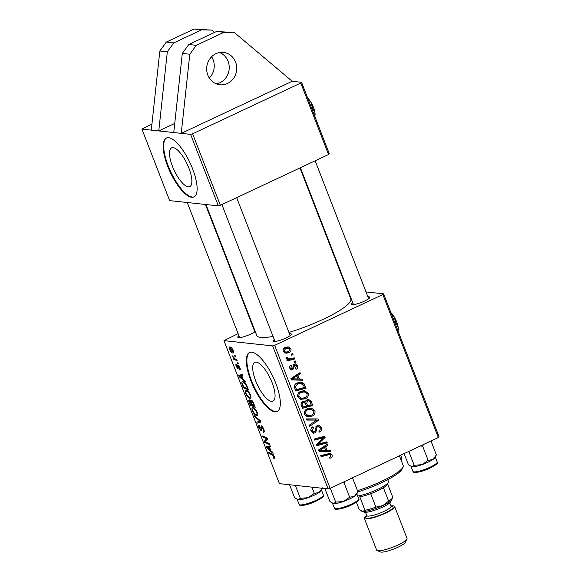 <?xml version="1.0" encoding="UTF-8"?>
<svg xmlns="http://www.w3.org/2000/svg" width="581" height="581" viewBox="0 0 581 581"><rect width="100%" height="100%" fill="white"/><g stroke="black" fill="none" stroke-linecap="round" stroke-linejoin="round"><path stroke-width="0.87" d="M209.313 78.021A16.268 15.012 96.2 0 0 213.096 59.654A16.268 15.012 96.2 0 0 211.615 56.735M216.263 83.846A16.268 15.012 96.2 0 0 228.079 61.274A16.268 15.012 96.2 0 0 219.647 52.53M235.574 62.08A16.268 15.012 96.2 0 0 223.453 52.413A16.268 15.012 96.2 0 0 207.831 75.102A16.268 15.012 96.2 0 0 219.952 84.768A16.268 15.012 96.2 0 0 235.574 62.08M173.08 147.625A21.41 7.204 -115.1 0 0 171.591 147.85A21.41 7.204 -115.1 0 0 173.276 168.323A21.41 7.204 -115.1 0 0 188.288 186.835A21.41 7.204 -115.1 0 0 189.784 186.617A21.41 7.204 -115.1 0 0 188.091 166.137A21.41 7.204 -115.1 0 0 173.08 147.625M168.577 137.697A32.543 10.952 -115.1 0 0 166.304 138.031A32.543 10.952 -115.1 0 0 168.875 169.151A32.543 10.952 -115.1 0 0 191.686 197.286A32.543 10.952 -115.1 0 0 193.952 196.952A32.543 10.952 -115.1 0 0 191.389 165.832A32.543 10.952 -115.1 0 0 168.577 137.697M166.587 137.915A32.543 10.952 -115.1 0 0 169.608 169.311A32.543 10.952 -115.1 0 0 192.238 197.024A32.543 10.952 -115.1 0 0 194.228 196.806M256.286 362.137A21.41 7.204 -115.1 0 0 254.79 362.355A21.41 7.204 -115.1 0 0 256.482 382.828A21.41 7.204 -115.1 0 0 271.494 401.34A21.41 7.204 -115.1 0 0 272.983 401.122A21.41 7.204 -115.1 0 0 271.291 380.649A21.41 7.204 -115.1 0 0 256.286 362.137M251.776 352.209A32.543 10.952 -115.1 0 0 249.51 352.544A32.543 10.952 -115.1 0 0 252.074 383.663A32.543 10.952 -115.1 0 0 274.886 411.791A32.543 10.952 -115.1 0 0 277.159 411.457A32.543 10.952 -115.1 0 0 274.588 380.337A32.543 10.952 -115.1 0 0 251.776 352.209M249.786 352.42A32.543 10.952 -115.1 0 0 252.808 383.816A32.543 10.952 -115.1 0 0 275.445 411.53A32.543 10.952 -115.1 0 0 277.428 411.319M367.926 296.826A9.761 1.845 158.8 0 1 369.029 296.818A9.761 1.845 158.8 0 1 369.77 297.588A9.761 1.845 158.8 0 1 362.079 302.156A9.761 1.845 158.8 0 1 352.384 304.626A9.761 1.845 158.8 0 1 351.904 304.517A9.761 1.845 158.8 0 1 352.754 302.716M289.418 333.668A9.761 1.845 158.8 0 1 290.529 333.661A9.761 1.845 158.8 0 1 291.263 334.431A9.761 1.845 158.8 0 1 283.579 338.999A9.761 1.845 158.8 0 1 273.883 341.468A9.761 1.845 158.8 0 1 273.397 341.359A9.761 1.845 158.8 0 1 274.254 339.558M255.204 331.446A9.761 1.845 158.8 0 1 246.881 335.709A9.761 1.845 158.8 0 1 238.551 337.648A9.761 1.845 158.8 0 1 238.065 337.539A9.761 1.845 158.8 0 1 238.914 335.738M254.086 329.848A9.761 1.845 158.8 0 1 254.572 329.819M299.978 167.924L350.815 298.99A50.438 9.528 158.8 0 1 288.939 332.426M273.026 336.399A50.438 9.528 158.8 0 1 260.789 337.408A50.438 9.528 158.8 0 1 256.766 335.469L205.979 204.541M190.612 134.371L192.616 133.79L220.352 205.289L218.34 205.877L190.612 134.371L158.773 130.928L174.736 123.433M214.6 32.383L211.934 30.132L194.054 29.05L166.311 42.072L159.833 50.99L151.278 130.122L141.917 129.105L151.939 124.043M272.656 345.898L274.668 345.317L330.131 488.323L328.127 488.904L272.656 345.898L223.961 340.64L238.108 333.639M252.866 326.711L253.287 326.515M274.668 345.317L382.85 294.545L383.613 293.826L366.023 291.923M347.808 289.955L347.285 289.897M383.613 293.826L439.083 436.832L438.321 437.551L382.85 294.545M299.36 379.015L302.505 379.052L302.962 380.228L291.371 379.938L290.863 378.616L300.014 372.632L300.435 373.721L297.93 375.311L299.36 379.015L297.966 378.863M306.979 399.786L308.729 399.496L311.162 401.369L312.781 405.545L302.389 408.341L300.958 404.151L302.599 401.682L304.19 401.369L305.526 402.008L306.979 399.786M332.041 454.814C332.506 456.274 332.071 457.32 330.727 457.951L329.805 458.271L329.26 457.247L330.139 456.949L330.88 455.279L329.87 454.487L321.14 456.688L320.719 455.584L330.182 453.325L332.041 454.814L330.342 454.632M320.501 443.492L326.856 441.829L327.277 442.925L316.877 445.7L316.434 444.552L323.515 437.704L314.713 440.122L314.292 439.018L324.685 436.229L325.128 437.37L318.068 444.233L320.501 443.492M317.255 425.379L318.809 425.096L321.373 427.311C322.114 429.548 321.438 431.138 319.339 432.082L318.802 431.051L320.124 430.107L320.211 427.769L318.584 426.272L317.023 427.1L316.471 430.695L314.822 432.925L313.355 433.208L311.111 431.211C310.486 429.279 311.031 427.819 312.745 426.846L313.479 427.79L312.258 430.717L313.602 432.003L314.343 431.865L315.047 431.051L315.338 428.713L317.255 425.379M306.492 418.908L317.967 418.908L318.504 420.295L309.412 426.447L308.99 425.35L316.783 420.078L306.942 420.078L306.492 418.908M307.48 408.675L311.213 407.993L314.88 410.571C315.403 413.164 314.466 415.016 312.07 416.127L307.218 416.715L304.553 414.304C304.016 411.631 304.989 409.758 307.48 408.675M330.131 488.323L438.321 437.551M285.227 347.409L288.227 346.835L290.899 348.738C291.35 350.554 290.747 351.854 289.084 352.638L285.903 353.263L283.252 351.323C282.838 349.464 283.499 348.157 285.227 347.409M327.045 450.384L330.19 450.42L330.647 451.597L319.056 451.306L318.541 449.984L327.699 444L328.12 445.09L325.607 446.68L327.045 450.384L325.643 450.231M300.755 391.34L304.495 390.657L308.155 393.243C308.678 395.835 307.748 397.68 305.352 398.791L300.5 399.379L297.828 396.968C297.29 394.296 298.271 392.422 300.755 391.34M303.979 383.562L306.056 388.21L295.664 391.006L294.269 387.019C294.378 385 295.366 383.634 297.225 382.915L301.176 382.204L303.979 383.562L301.684 383.547M297.457 365.66C298.038 367.337 297.581 368.572 296.07 369.371L295.395 368.405L296.557 366.023L294.923 365.108L292.795 369.785L291.669 369.995L289.904 368.456C289.345 366.923 289.745 365.769 291.088 364.984L291.633 366.008L290.805 368.093L292.214 368.775L292.744 368.398L293.354 365.209L294.422 364.062L295.475 363.873L297.457 365.66L296.303 365.529M292.977 364.737L295.475 365.006L293.47 364.948M289.992 368.674L292.214 368.775M294.015 361.389L295.504 360.99L295.918 362.072L294.444 362.5L294.015 361.389M291.183 354.076L292.664 353.676L293.085 354.766L291.611 355.187L291.183 354.076M287.704 359.414L286.026 358.462L285.997 357.605L287.268 357.526L287.254 358.172L288.648 358.971L294.284 357.852L294.712 358.956L287.152 360.99L286.731 359.893L287.951 359.45M236.714 359.639L237.142 360.736L233.468 359.116L233.039 358.019L233.809 358.361L232.24 355.804L235.232 358.956L236.714 359.639M237.934 362.776L238.355 363.859L237.644 363.568L237.215 362.457L237.934 362.776M247.295 386.91L248.494 389.996L243.439 387.759L241.972 383.838C241.667 382.211 241.943 381.506 242.814 381.724C243.904 381.782 245.146 382.952 246.54 385.225L247.295 386.91M242.255 381.797L242.814 381.724M250.52 395.087C251.268 397.469 251.101 398.595 250.019 398.464L247.535 396.83L245.669 393.664C244.899 391.209 245.088 390.076 246.221 390.272C247.6 390.403 249.031 392.008 250.52 395.087M245.654 390.345L246.221 390.272M257.245 412.423C257.993 414.805 257.826 415.931 256.744 415.8L254.253 414.159L252.394 410.992C251.624 408.545 251.805 407.412 252.946 407.601C254.325 407.731 255.756 409.344 257.245 412.423M252.379 407.68L252.946 407.601M259.576 426.047L259.482 427.994L260.796 429.86L261.181 425.75C262.082 426.033 262.932 427.173 263.738 429.163C264.537 431.342 264.457 432.366 263.513 432.228L263.033 431.138L263.571 430.935L263.2 429.032L261.646 426.839L261.726 429.824L261.247 430.949L258.952 427.906C258.269 426.018 258.298 425.052 259.039 424.994L259.562 426.004M263.178 431.167L264.21 430.637M262.285 426.541L261.37 427.079M260.796 429.86L261.646 429.206M273.774 457.603L273.869 456.543L272.489 455.025L268.916 453.441L268.487 452.345L272.191 453.979L274.406 456.666C274.915 458.075 274.871 458.75 274.268 458.692L273.353 457.458L274.61 457.254M223.961 340.64L279.432 483.646L328.127 488.904M272.62 452.207L273.077 453.383L266.832 448.067L266.316 446.738L270.129 445.787L270.55 446.876L269.497 447.094L270.935 450.798L272.62 452.207M269.286 443.608L269.715 444.705L264.653 442.453L264.21 441.313L266.759 438.728L262.489 436.876L262.06 435.772L267.115 438.009L267.558 439.156L265.023 441.756L269.286 443.608M260.397 420.695L260.934 422.075L257.187 423.2L256.758 422.104L259.976 421.145L254.71 416.831L254.26 415.662L260.397 420.695M253.592 403.156L255.212 407.332L250.164 405.095L248.639 400.992L249.067 399.663L250.694 401.21L251.072 400.004L253.592 403.156M244.942 380.838L245.393 382.015L239.147 376.699L238.631 375.37L242.451 374.418L242.873 375.508L241.812 375.725L243.25 379.429L244.942 380.838M239.212 368.884L239.408 367.417L238.363 365.936L238.072 368.891L236.285 366.517C235.712 365.006 235.719 364.214 236.293 364.156L236.699 366.611L237.578 367.802L237.912 364.853L239.822 367.504C240.44 369.16 240.411 369.981 239.75 369.981L239.212 368.884L240.156 368.528M238.893 365.689L238.174 366.132M237.578 367.802L238.333 367.468M238.254 364.999L237.542 365.333L237.912 364.853M235.094 355.463L235.516 356.545L234.804 356.255L234.375 355.144L235.094 355.463M233.257 350.59C233.831 352.297 233.744 353.11 232.996 353.03C231.928 353.016 230.81 351.795 229.64 349.384C229.081 347.663 229.197 346.864 229.989 346.995C231.027 347.046 232.117 348.244 233.257 350.59M229.604 347.046L229.989 346.995M220.352 205.289L328.541 154.517L300.805 83.018L301.568 82.299L292.207 81.282L234.404 32.565L224.019 32.289L196.276 45.311L189.798 54.229L181.243 133.361L292.207 81.282M301.568 82.299L329.304 153.798L328.541 154.517M192.616 133.79L300.805 83.018M151.278 130.122L158.773 130.928L167.328 51.796L173.806 42.878L166.311 42.072M141.917 129.105L169.652 200.612L218.34 205.877M267.383 447.806L266.832 448.067M270.463 446.644L269.497 447.094M268.335 448.568L270.194 450.144L269.047 447.188L267.107 447.602L268.335 448.568M270.608 449.955L270.194 450.144M270.259 446.121L267.107 447.602M270.426 446.542L269.047 447.188M274.769 458.111L273.833 458.554M274.276 456.346L273.869 456.543M269.911 452.969L268.916 453.441M265.662 441.981L264.653 442.453M266.686 440.151L264.21 441.313M267.296 438.473L266.759 438.728M266.483 437.733L265.459 438.212M263.491 436.404L262.489 436.876M263.607 428.843L263.2 429.032M259.373 427.71L258.952 427.906M260.724 421.537L257.187 423.2M260.484 420.905L259.976 421.145M255.335 416.541L254.71 416.831M254.79 413.912L254.253 414.159M252.815 410.796L252.394 410.992M254.296 408.225L253.316 408.683C252.517 408.552 252.386 409.358 252.917 411.087L254.26 413.345L256.344 414.718L257.717 414.195M257.114 412.096L256.7 412.292C255.509 409.939 254.384 408.733 253.316 408.683L254.187 408.138M256.344 414.718C257.114 414.812 257.238 414.006 256.7 412.292M251.159 404.63L250.164 405.095M250.077 400.316L248.639 400.992M252.016 400.592L250.694 401.21M250.171 400.432L249.51 400.745L250.324 404.26L251.9 404.957L250.353 401.413L249.365 400.767L250.142 400.396M252.314 404.761L251.9 404.957M252.045 400.614L250.353 401.413M252.176 400.759L251.479 401.086L251.602 402.916L252.495 405.218L254.202 405.974L252.975 402.873L251.319 401.108L252.139 400.723M254.616 405.778L254.202 405.974M253.396 402.669L252.975 402.873M248.072 396.576L247.535 396.83M246.09 393.46L245.669 393.664M247.571 390.89L246.591 391.347C245.792 391.224 245.661 392.022 246.199 393.751L247.535 396.01L249.619 397.382L250.992 396.859M250.389 394.76L249.983 394.957C248.784 392.603 247.659 391.398 246.591 391.347L247.462 390.81M249.619 397.382C250.396 397.477 250.513 396.67 249.983 394.957M239.706 376.437L239.147 376.699M242.778 375.275L241.812 375.725M240.657 377.2L242.509 378.783L241.362 375.827L239.423 376.234L240.657 377.2M242.923 378.587L242.509 378.783M242.582 374.76L239.423 376.234M242.742 375.173L241.362 375.827M244.434 387.295L243.439 387.759M242.473 383.598L241.972 383.838M244.187 382.349L243.207 382.806L242.538 383.99L243.606 386.924L247.477 388.638L246.932 387.244C245.705 384.361 244.463 382.879 243.207 382.806L244.056 382.254M247.891 388.442L247.477 388.638M247.346 387.048L246.932 387.244M240.214 369.727L239.692 369.974M238.145 363.328L237.644 363.568M235.312 356.015L234.804 356.255M234.564 358.6L233.468 359.116M232.901 356.298L232.407 356.531M231.296 347.663L230.403 348.077L230.054 349.471L232.523 351.941L233.562 351.563M233.177 350.387L230.091 348.121L231.216 347.591M232.523 351.941L232.858 350.539M289.643 348.6L290.899 348.738M287.145 352.057L286.586 352.369L289.084 352.638M286.586 352.369L284.734 352.957M286.891 346.872L288.183 348.019M283.114 350.837L285.852 352.115L288.554 351.607L290.013 349.145L288.307 348.034L284.516 347.801M283.906 348.302L285.641 348.491L284.153 350.953M288.307 348.034L285.641 348.491M313.37 410.411L314.88 410.571M310.101 415.575L309.571 415.851L312.07 416.127M309.571 415.851L306.971 416.628M309.92 407.978L311.874 409.387M305.032 415.197L308.46 415.684L311.699 415.016C313.413 414.231 314.081 412.895 313.718 411.028L311.053 409.22L307.792 409.808C306.042 410.578 305.345 411.914 305.7 413.81L308.46 415.684M311.053 409.22L306.797 409.031M305.141 415.241L307.639 415.509M304.364 413.665L305.7 413.81M305.969 409.612L307.792 409.808M315.57 418.908L315.991 419.99M316.739 420.099L318.504 420.295M306.841 419.823L316.783 420.078M319.899 427.151L321.373 427.311M316.093 426.236L317.763 426.418M315.643 426.948L317.023 427.1M315.142 430.557L316.471 430.695M313.253 431.966L312.324 432.649L314.822 432.925M311.714 427.594L313.479 427.79M311.619 427.71L313.253 427.885M310.915 430.572L312.258 430.717M317.524 425.263L318.49 426.258M324.685 442.395L327.277 442.925M324.786 442.649L316.551 444.85M320.821 438.51L318.323 438.241L321.024 437.435L323.515 437.704M318.323 438.241L314.386 439.28M322.513 436.81L325.128 437.37M322.629 437.101L322.172 437.558M318.962 442.003L320.385 442.156M316.877 444.109L318.068 444.233M329.565 457.828L330.727 457.951M329.87 454.487L327.372 454.219L320.814 455.831M328.73 453.441L329.507 454.451M327.786 450.391L328.149 451.328L330.647 451.597M328.149 451.328L318.976 451.096M326.326 444.893L328.12 445.09M323.878 446.491L325.607 446.68M323.29 446.876L323.435 447.247M322.237 450.231L325.68 450.319L324.532 447.363L319.92 450.297L322.237 450.231M318.606 450.159L319.92 450.297M322.833 447.181L324.532 447.363M309.484 401.188L311.162 401.369M310.189 405.03L312.781 405.545M310.283 405.277L302.062 407.484M302.839 401.58L305.526 402.008M307.436 399.612L308.475 400.694M303.95 401.834L304.045 402.546M301.779 406.765L303.18 406.918L306.419 406.046L304.647 402.706L301.604 402.277M301.096 404.913L302.461 405.059L303.18 406.918M301.437 402.568L303.057 402.749L302.461 405.059M304.647 402.706L303.057 402.749M307.632 405.72L311.14 404.775L309.891 401.696L308.453 400.694L307.371 400.883L306.739 403.417L307.632 405.72L306.231 405.567M305.221 403.258L306.739 403.417M305.875 400.723L307.371 400.883M306.645 393.076L308.155 393.243M303.376 398.246L302.854 398.522L305.352 398.791M302.854 398.522L300.246 399.292M303.195 390.65L305.148 392.052M298.307 397.869L301.735 398.348L304.974 397.687C306.688 396.896 307.356 395.567 306.993 393.693L304.335 391.885L301.067 392.473C299.317 393.25 298.619 394.579 298.983 396.474L301.735 398.348M304.335 391.885L300.079 391.696M298.416 397.905L300.914 398.174M297.639 396.329L298.983 396.474M299.244 392.277L301.067 392.473M300.101 379.023L300.464 379.959L302.962 380.228M300.464 379.959L291.292 379.734M298.649 373.525L300.435 373.721M296.201 375.13L297.93 375.311M295.613 375.515L295.751 375.878M294.56 378.863L297.995 378.957L296.847 376.001L292.236 378.928L294.56 378.863M290.928 378.79L292.236 378.928M295.148 375.813L296.847 376.001M303.369 384.963L304.858 385.123M303.464 387.694L306.056 388.21M303.565 387.941L295.337 390.156M299.847 382.182L301.481 383.293M295.054 389.43L296.455 389.582L304.422 387.44L303.878 386.045L300.943 383.395L296.63 383.22M294.262 386.43L295.475 386.561L296.455 389.582M295.744 383.823L297.581 384.026L295.475 386.561M300.943 383.395L297.581 384.026M293.267 365.5L294.393 365.623M291.154 368.797L290.493 369.414M290.645 369.552L292.795 369.785M290.064 365.841L291.633 366.008M289.745 367.976L290.805 368.093M294.204 364.178L294.756 364.926M294.211 361.89L295.918 362.072M291.371 354.577L293.085 354.766M292.105 358.412L294.712 358.956M292.214 358.688L286.825 360.133M285.961 358.034L287.254 358.172M234.404 32.565L216.524 31.483L188.781 44.497L182.311 53.416L173.755 132.548M189.798 54.229L182.311 53.416M196.276 45.311L188.781 44.497M224.019 32.289L216.524 31.483M159.833 50.99L167.328 51.796M194.054 29.05L201.542 29.863L173.806 42.878M211.934 30.132L201.542 29.863M357.482 490.691A39.05 7.371 -21.2 0 0 381.753 481.221A39.05 7.371 -21.2 0 0 403.011 467.066L402.074 469.078A37.424 7.066 158.8 0 1 381.702 482.644A37.424 7.066 158.8 0 1 357.773 491.925M403.011 467.066A39.05 7.371 -21.2 0 0 403.178 465.483L399.423 455.809M322.542 487.88L319.151 492.485A13.022 2.462 -21.2 0 0 321.358 490.444A13.022 2.462 -21.2 0 0 321.38 490.386M319.042 492.557A13.014 2.455 158.8 0 1 298.293 499.842M311.903 487.154L314.328 493.407L308.046 497.699L300.341 498.302L298.176 499.834L294.574 497.677L289.556 484.736M297.457 499.653A13.022 2.462 -21.2 0 0 297.53 499.689A13.022 2.462 -21.2 0 0 298.176 499.834A13.022 2.462 -21.2 0 0 308.046 497.699A13.022 2.462 158.8 0 0 319.151 492.485L314.328 493.407M295.322 485.36L300.341 498.302M332.79 503.473A13.022 2.462 158.8 0 0 332.862 503.509A13.022 2.462 158.8 0 0 333.509 503.654A13.022 2.462 -21.2 0 0 337.488 503.226A13.022 2.462 -21.2 0 0 343.386 501.519L335.673 502.122L333.509 503.654L329.906 501.497L324.888 488.556M330.291 488.251L335.673 502.122M349.66 497.227L343.386 501.519A13.022 2.462 -21.2 0 0 354.483 496.305L349.66 497.227L344.155 483.036L345.012 481.344M341.766 482.862L344.155 483.036M357.874 491.7L356.69 494.264A13.022 2.462 -21.2 0 1 354.483 496.305L357.874 491.7L352.493 477.829M404.122 453.601L408.414 464.655L412.009 466.812A13.022 2.462 -21.2 0 0 421.886 464.677L414.18 465.279L412.009 466.812A13.022 2.462 -21.2 0 1 411.37 466.666L411.166 466.579M408.799 451.408L414.18 465.279M428.161 460.384L421.886 464.677A13.022 2.462 -21.2 0 0 432.983 459.462L428.161 460.384L422.656 446.193L423.513 444.501M420.266 446.019L422.656 446.193M436.375 454.858L435.191 457.421A13.022 2.462 -21.2 0 1 432.983 459.462L436.375 454.858L430.993 440.986M432.881 459.535A13.014 2.455 158.8 0 1 412.125 466.819M357.649 496.08A19.522 3.689 -21.2 0 0 376.401 489.957A19.522 3.689 -21.2 0 0 388.355 482.274A19.522 3.689 -21.2 0 0 388.442 481.482L387.73 479.652M388.355 482.274L387.425 484.285A17.895 3.377 158.8 0 1 383.409 487.72A17.895 3.377 158.8 0 1 370.7 493.69A17.895 3.377 158.8 0 1 359.806 496.849A17.895 3.377 158.8 0 1 358.049 497.118M387.585 483.937L392.741 497.234A17.895 3.377 -21.2 0 1 392.625 497.692A17.895 3.377 -21.2 0 1 388.609 501.127L382.835 505.601A16.268 3.072 158.8 0 1 362.718 511.44L365.006 510.256A17.895 3.377 -21.2 0 0 375.9 507.097L382.835 505.601A16.268 3.072 -21.2 0 0 391.688 499.704A16.268 3.072 158.8 0 1 382.835 505.601A16.268 3.072 -21.2 0 1 361.919 511.251A16.268 3.072 158.8 0 1 361.825 511.207M383.409 487.72L388.609 501.127M370.7 493.69L375.9 507.097M356.407 502.231L359.283 509.639L362.718 511.44A16.268 3.072 158.8 0 1 361.919 511.251L361.665 511.149M359.806 496.849L365.006 510.256M406.947 539.03L405.451 542.247A13.668 2.578 158.8 0 1 398.014 547.208A13.668 2.578 158.8 0 1 380.446 551.95L377.171 550.577A16.268 3.072 -21.2 0 0 398.087 544.927A16.268 3.072 -21.2 0 0 406.947 539.03A16.268 3.072 -21.2 0 0 407.012 538.369L394.652 506.494A16.268 3.072 -21.2 0 0 390.948 505.949M366.676 515.362A16.268 3.072 -21.2 0 0 364.309 518.259L376.677 550.134A16.268 3.072 -21.2 0 0 377.171 550.577M392.625 497.692L390.759 501.715A14.641 2.767 158.8 0 1 382.785 507.024A14.641 2.767 158.8 0 1 363.967 512.108L361.919 511.251M364.309 518.259A16.268 3.072 -21.2 0 0 385.726 513.052A16.268 3.072 -21.2 0 0 394.652 506.494M308.01 98.915L310.864 102.118L312.643 108.16L311.757 108.574M312.643 108.16L314.924 112.547L314.742 116.265M307.676 98.036A11.388 3.835 64.9 0 1 310.864 102.118A11.388 3.835 64.9 0 1 314.924 112.547A11.388 3.835 64.9 0 1 314.88 116.004L314.779 116.353M391.216 313.435L394.085 316.66L395.864 322.716L394.978 323.13M395.864 322.716L398.13 327.088L397.949 330.778M390.875 312.549A11.388 3.835 64.9 0 1 394.085 316.66A11.388 3.835 64.9 0 1 398.13 327.088A11.388 3.835 64.9 0 1 398.079 330.509L397.978 330.865M270.361 446.382L268.088 447.45M273.215 454.691L272.489 455.025M267.514 439.033L265.306 440.071M267.347 438.611L266.12 439.192M261.37 427.391L260.76 427.674M259.387 419.867L258.741 420.165M249.54 402.234L249.126 402.43M251.631 402.996L251.217 403.192M253.824 403.744L253.41 403.94M242.676 375.014L240.411 376.081M242.843 384.971L242.43 385.159M238.203 366.633L237.731 366.858M311.968 419.852L314.466 420.121M315.316 428.916L316.667 429.068M326.006 454.436L328.497 454.712M320.509 448.699L322.237 448.888M292.824 377.33L294.552 377.519M294.465 387.854L295.845 388.006M293.064 366.858L294.131 366.974M323.37 494.983L323.341 496.13C324.656 496.494 315.774 502.311 307.058 504.519C298.67 506.479 299.985 505.049 299.099 504.395A13.014 2.455 -21.2 0 0 311.067 502.383A13.014 2.455 -21.2 0 0 323.341 495.448A13.014 2.455 -21.2 0 0 323.37 494.983L321.496 490.146M322.782 496.661A12.041 2.273 158.8 0 1 311.365 503.095A12.041 2.273 158.8 0 1 300.348 504.918M400.934 459.709A13.014 2.455 -21.2 0 0 401.878 458.14L401.159 460.283M401.304 459.368A12.041 2.273 158.8 0 1 401.101 460.145M358.702 498.803C359.494 499.21 358.738 500.343 356.451 502.209C351.825 505.129 346.407 507.358 340.197 508.883C332.819 509.878 335.825 508.738 334.431 508.215A13.014 2.455 -21.2 0 0 339.457 508.288A13.014 2.455 -21.2 0 0 352.507 503.596A13.014 2.455 -21.2 0 0 358.702 498.803L356.828 493.966M358.136 500.03A12.041 2.273 158.8 0 1 352.464 504.461A12.041 2.273 158.8 0 1 340.335 508.825M437.181 462.425A13.014 2.455 -21.2 0 0 437.21 461.96L437.181 463.108C438.35 463.362 430.986 468.591 422.184 471.118C412.256 473.726 413.839 471.954 412.938 471.373A13.014 2.455 -21.2 0 0 424.907 469.361A13.014 2.455 -21.2 0 0 437.181 462.425M436.622 463.638A12.041 2.273 158.8 0 1 425.205 470.073A12.041 2.273 158.8 0 1 414.188 471.895M391.224 506.487A14.641 2.767 158.8 0 1 385.101 512.979A14.641 2.767 158.8 0 1 369.944 518.049A14.641 2.767 158.8 0 1 366.843 515.943M365.493 512.304L366.764 515.594A13.014 2.455 -21.2 0 0 383.896 511.425A13.014 2.455 -21.2 0 0 391.035 506.182L391.478 506.697L391.013 506.632M263.389 431.138L264.232 430.739M261.515 426.853L262.256 426.505M260.913 429.846L261.682 429.482M238.283 365.95L238.878 365.674M237.723 367.78L238.341 367.49M285.852 352.115L283.361 351.846M318.584 426.272L316.086 425.996M313.602 432.003L311.104 431.734M308.453 400.694L305.962 400.425M288.648 358.971L286.15 358.702M239.655 337.634L187.242 202.515M254.827 331.751L205.456 204.483M321.358 490.444L322.361 488.287M299.099 504.395L297.225 499.558M401.878 458.14L400.73 455.192M221.891 204.57L274.987 341.454M236.656 197.642L290.159 335.571M334.431 508.215L332.557 503.378M368.659 298.728L315.163 160.799M353.495 304.611L300.399 167.727M437.21 461.96L435.336 457.124M412.938 471.373L411.057 466.536M389.764 502.892L391.035 506.182M367.09 515.913L366.785 516.269L366.764 515.594"/></g></svg>
